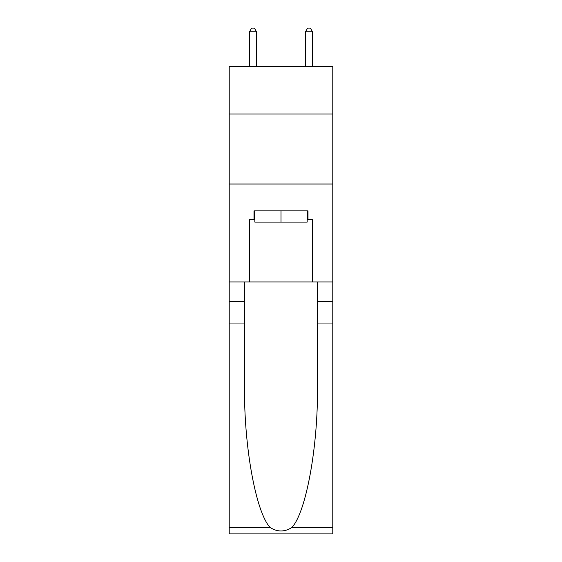 <?xml version="1.0" encoding="UTF-8"?>
<svg xmlns="http://www.w3.org/2000/svg" width="562" height="562" viewBox="0 0 562 562"><rect width="100%" height="100%" fill="white"/><g stroke="black" fill="none" stroke-linecap="round" stroke-linejoin="round"><path stroke-width="0.84" d="M332.781 114.03L332.781 66.449L229.219 66.449L229.219 114.03L332.781 114.03L332.781 281.976L312.493 281.976L312.493 219.278L308.011 219.278L308.011 210.883L253.989 210.883L253.989 219.278L254.825 219.278M229.219 323.965L244.54 323.965L244.54 386.382C243.796 446.031 255.9 512.677 270.174 527.514C277.382 532.116 284.604 532.116 291.826 527.514L332.781 527.514L332.781 533.9L229.219 533.9L229.219 114.03M307.175 210.883L307.175 222.081L254.825 222.081L254.825 210.883M281 210.883L281 222.081M291.826 527.514C306.1 512.677 318.204 446.031 317.46 386.382L317.46 281.976M317.46 323.965L332.781 323.965L332.781 281.976M244.54 281.976L244.54 323.965M332.781 527.514L332.781 323.965M229.219 281.976L249.507 281.976L249.507 219.278L253.989 219.278M229.219 184.013L332.781 184.013M249.507 281.976L312.493 281.976M307.175 219.278L308.011 219.278M256.511 66.449L256.511 31.739L249.507 31.739L249.507 66.449M249.507 31.739L251.607 28.1L254.41 28.1L256.511 31.739M312.493 66.449L312.493 31.739L305.489 31.739L305.489 66.449M305.489 31.739L307.59 28.1L310.393 28.1L312.493 31.739M317.46 301.576L332.781 301.576M244.54 301.576L229.219 301.576M229.219 527.514L270.174 527.514"/></g></svg>
